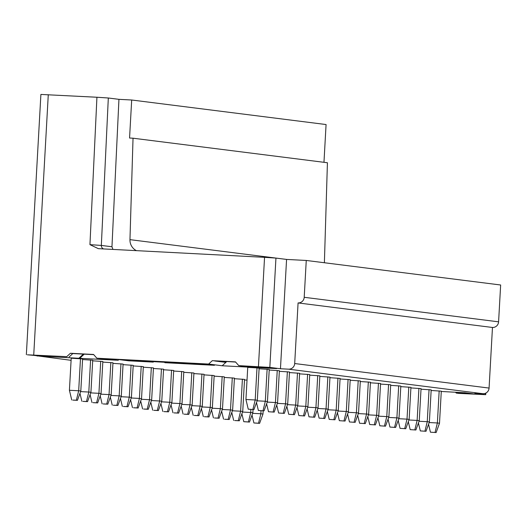 <?xml version="1.0" encoding="UTF-8"?>
<svg xmlns="http://www.w3.org/2000/svg" width="527" height="527" viewBox="0 0 527 527"><rect width="100%" height="100%" fill="white"/><g stroke="black" fill="none" stroke-linecap="round" stroke-linejoin="round"><path stroke-width="0.79" d="M71.092 360.323L37.226 355.837M298.078 302.933L294.692 363.531A5.949 5.797 97.2 0 1 288.565 369.17L280.456 368.742L286.569 259.429L306.259 260.457L304.204 297.294A5.949 5.797 97.2 0 1 298.078 302.933L492.468 327.471L489.076 388.07A5.949 5.797 -82.8 0 1 482.956 393.709L474.847 393.287L485.716 394.677L458.642 393.386L456.25 393.083L455.493 392.213M464.425 392.681L474.781 394.051L456.25 393.083M464.425 392.74L441.277 391.475M37.213 356.048A69.676 1.12 -176.8 0 0 37.536 355.962A69.676 1.12 -176.8 0 0 27.384 354.809L66.745 356.647L36.883 355.264L47.239 356.568L79.709 358.327L84.234 354.157M208.633 364.052L222.183 365.764L276.622 368.604L259.673 366.891L241.142 365.922L238.751 365.619L235.477 361.878L212.309 360.666L208.633 364.052L96.856 358.215L118.298 360.277L79.709 358.327M238.751 365.619L269.831 367.405L280.456 368.742M421.02 389.196L431.178 389.881L429.38 421.962L426 431.284L420.309 430.908L418.418 423.01M244.495 379.98L247.025 380.112M410.902 387.918L421.053 388.603L419.261 420.684L415.882 430.006L410.184 429.63L408.3 421.732M234.377 378.702L244.528 379.394L242.736 411.475L239.357 420.79L234.726 420.546L238.296 420.658L240.615 411.205L232.407 410.777M400.783 386.64L410.935 387.325L409.143 419.406L405.764 428.728L400.065 428.352L398.181 420.454M224.258 377.424L234.41 378.116L232.618 410.197L229.238 419.512L224.607 419.268L228.178 419.38L230.49 409.927L222.289 409.499M390.659 385.362L400.816 386.047L399.018 418.128L395.639 427.45L389.947 427.074L388.056 419.176M214.133 376.146L224.291 376.838L222.493 408.919L219.12 418.234L214.482 417.99L218.053 418.102L220.372 408.649L212.164 408.221M380.54 384.084L390.691 384.769L388.9 416.85L385.52 426.172L379.822 425.796L377.938 417.898M204.015 374.868L214.166 375.56L212.374 407.641L208.995 416.956L204.364 416.712L207.934 416.824L210.253 407.371L202.045 406.943M370.422 382.806L380.573 383.491L378.781 415.572L375.402 424.894L369.704 424.518L367.82 416.62M193.896 373.59L204.048 374.282L202.256 406.363L198.877 415.678L194.246 415.441L197.816 415.546L200.128 406.093L191.927 405.665M360.297 381.528L370.455 382.213L368.656 414.294L365.277 423.616L359.585 423.24L357.695 415.342M183.771 372.312L193.929 373.004L192.138 405.085L188.758 414.4L184.121 414.163L187.691 414.268L190.01 404.815L181.802 404.387M350.178 380.25L360.33 380.935L358.538 413.023L355.158 422.338L349.46 421.962L347.576 414.064M173.653 371.034L183.804 371.726L182.013 403.807L178.633 413.122L174.002 412.885L177.573 412.99L179.891 403.537L171.683 403.109M340.06 378.972L350.211 379.657L348.419 411.745L345.04 421.06L339.342 420.684L337.458 412.786M163.535 369.763L173.686 370.448L171.894 402.529L168.515 411.844L163.884 411.607L167.454 411.712L169.766 402.259L161.565 401.831M329.935 377.694L340.093 378.386L338.294 410.467L334.915 419.782L329.223 419.406L327.333 411.508M153.41 368.485L163.568 369.17L161.776 401.251L158.396 410.566L153.759 410.329L157.329 410.434L159.648 400.981L151.44 400.553M319.817 376.416L329.968 377.108L328.176 409.189L324.797 418.504L319.098 418.128L317.214 410.23M143.291 367.207L153.443 367.892L151.651 399.973L148.271 409.288L143.64 409.051L147.211 409.156L149.53 399.703L141.322 399.275M309.698 375.138L319.849 375.83L318.058 407.911L314.678 417.226L308.98 416.85L307.096 408.952M133.173 365.929L143.324 366.614L141.532 398.695L138.153 408.017L133.522 407.773L137.092 407.878L139.405 398.425L131.203 397.997M299.573 373.86L309.731 374.552L307.933 406.633L304.553 415.948L298.862 415.572L296.971 407.674M123.048 364.651L133.206 365.336L131.414 397.417L128.035 406.739L123.397 406.495L126.967 406.6L129.286 397.147L121.078 396.719M289.455 372.582L299.606 373.274L297.814 405.355L294.435 414.67L288.737 414.294L286.853 406.396M112.93 363.373L123.081 364.058L121.289 396.139L117.91 405.461L113.279 405.217L116.849 405.322L119.168 395.869L110.96 395.441M279.336 371.304L289.488 371.996L287.696 404.077L284.317 413.392L278.618 413.016L276.734 405.118M102.811 362.095L112.962 362.78L111.171 394.861L107.791 404.183L103.16 403.939L106.731 404.044L109.043 394.591L100.841 394.163M269.211 370.026L279.369 370.718L277.571 402.799L274.192 412.114L268.5 411.739L266.609 403.84M92.686 360.817L102.844 361.502L101.052 393.583L97.673 402.905L93.035 402.661L96.606 402.766L98.924 393.32L90.716 392.885M259.093 368.755L269.244 369.44L267.452 401.521L264.073 410.836L258.375 410.461L256.491 402.562M82.568 359.539L92.719 360.224L90.927 392.305L87.548 401.627L82.917 401.383L86.487 401.488L88.806 392.042L80.598 391.614M155.043 361.469L171.973 362.721L164.859 362.708L214.436 365.297L204.074 363.992L155.043 361.469M143.456 360.863L118.364 359.519L128.72 360.824L153.278 362.108L134.477 360.62L143.456 360.863M167.125 362.398L138.963 360.87L167.125 362.398M69.419 390.276L71.211 358.195L82.601 358.946L80.809 391.027L77.429 400.349L72.798 400.105L76.369 400.21L78.681 390.764L69.419 390.276L71.731 399.973M256.998 367.892L259.126 368.162L257.334 400.243L253.955 409.558L248.257 409.183L245.938 399.492L247.736 367.411L256.998 367.892L255.206 399.973L245.938 399.492M431.145 390.474L441.297 391.159L439.505 423.24L436.125 432.562L430.427 432.186L428.543 424.288M430.427 432.186L436.125 432.562M439.169 390.889L437.377 422.97L429.169 422.542M435.058 432.423L437.377 422.97L439.505 423.24M263.157 410.79L262.98 414.031L259.6 423.346L253.902 422.97L258.54 423.214L260.852 413.761L252.65 413.333M252.018 415.072L253.902 422.97M259.6 423.346L258.54 423.214M261.023 410.678L260.852 413.761L262.98 414.031M420.309 430.908L426 431.284M429.05 389.611L427.259 421.692L419.051 421.264M424.94 431.145L427.259 421.692L429.38 421.962M253.039 409.512L252.855 412.753L249.482 422.068L243.784 421.692L248.415 421.936L250.733 412.483L242.525 412.055M241.893 413.794L243.784 421.692M249.482 422.068L248.415 421.936M250.905 409.4L250.733 412.483L252.855 412.753M410.184 429.63L415.882 430.006M418.932 388.333L417.134 420.421L408.932 419.986M414.821 429.867L417.134 420.421L419.261 420.684M231.775 412.516L233.665 420.414M239.357 420.79L238.296 420.658M242.407 379.124L240.615 411.205L242.736 411.475M400.065 428.352L405.764 428.728M408.807 387.055L407.015 419.143L398.807 418.715M404.696 428.589L407.015 419.143L409.143 419.406M221.656 411.238L223.54 419.136M229.238 419.512L228.178 419.38M232.288 377.846L230.49 409.927L232.618 410.197M389.947 427.074L395.639 427.45M398.689 385.784L396.897 417.865L388.689 417.437M394.578 427.311L396.897 417.865L399.018 418.128M211.531 409.96L213.422 417.858M219.12 418.234L218.053 418.102M222.163 376.568L220.372 408.649L222.493 408.919M379.822 425.796L385.52 426.172M388.57 384.506L386.772 416.587L378.57 416.159M384.46 426.033L386.772 416.587L388.9 416.85M201.413 408.682L203.303 416.58M208.995 416.956L207.934 416.824M212.045 375.29L210.253 407.371L212.374 407.641M369.704 424.518L375.402 424.894M378.445 383.228L376.653 415.309L368.445 414.881M374.335 424.762L376.653 415.309L378.781 415.572M191.294 407.404L193.178 415.302M198.877 415.678L197.816 415.546M201.927 374.012L200.128 406.093L202.256 406.363M359.585 423.24L365.277 423.616M368.327 381.95L366.535 414.031L358.327 413.603M364.216 423.484L366.535 414.031L368.656 414.294M181.169 406.126L183.06 414.024M188.758 414.4L187.691 414.268M191.802 372.734L190.01 404.815L192.138 405.085M349.46 421.962L355.158 422.338M358.208 380.672L356.41 412.753L348.209 412.325M354.098 422.206L356.41 412.753L358.538 413.023M171.051 404.848L172.942 412.746M178.633 413.122L177.573 412.99M181.683 371.456L179.891 403.537L182.013 403.807M339.342 420.684L345.04 421.06M348.083 379.394L346.292 411.475L338.084 411.047M343.973 420.928L346.292 411.475L348.419 411.745M160.933 403.57L162.817 411.468M168.515 411.844L167.454 411.712M171.565 370.178L169.766 402.259L171.894 402.529M329.223 419.406L334.915 419.782M337.965 378.116L336.173 410.197L327.965 409.769M333.854 419.65L336.173 410.197L338.294 410.467M150.808 402.292L152.698 410.19M158.396 410.566L157.329 410.434M161.44 368.9L159.648 400.981L161.776 401.251M319.098 418.128L324.797 418.504M327.847 376.838L326.048 408.919L317.847 408.491M323.736 418.372L326.048 408.919L328.176 409.189M140.689 401.014L142.58 408.912M148.271 409.288L147.211 409.156M151.321 367.622L149.53 399.703L151.651 399.973M308.98 416.85L314.678 417.226M317.722 375.56L315.93 407.641L307.722 407.213M313.611 417.094L315.93 407.641L318.058 407.911M130.571 399.736L132.455 407.634M138.153 408.017L137.092 407.878M141.203 366.344L139.405 398.425L141.532 398.695M298.862 415.572L304.553 415.948M307.603 374.282L305.812 406.363L297.603 405.935M303.493 415.816L305.812 406.363L307.933 406.633M120.446 398.458L122.336 406.357M128.035 406.739L126.967 406.6M131.078 365.066L129.286 397.147L131.414 397.417M288.737 414.294L294.435 414.67M297.485 373.004L295.687 405.085L287.485 404.657M293.374 414.538L295.687 405.085L297.814 405.355M110.327 397.187L112.218 405.085M117.91 405.461L116.849 405.322M120.96 363.788L119.168 395.869L121.289 396.139M278.618 413.016L284.317 413.392M287.36 371.726L285.568 403.807L277.36 403.379M283.249 413.26L285.568 403.807L287.696 404.077M100.209 395.909L102.093 403.807M107.791 404.183L106.731 404.044M110.841 362.51L109.043 394.591L111.171 394.861M268.5 411.739L274.192 412.114M277.242 370.448L275.45 402.529L267.242 402.101M273.131 411.982L275.45 402.529L277.571 402.799M90.084 394.631L91.975 402.529M97.673 402.905L96.606 402.766M100.716 361.232L98.924 393.32L101.052 393.583M258.375 410.461L264.073 410.836M267.123 369.17L265.325 401.251L257.123 400.823M263.013 410.704L265.325 401.251L267.452 401.521M79.966 393.353L81.856 401.251M87.548 401.627L86.487 401.488M90.598 359.954L88.806 392.042L90.927 392.305M128.72 360.824L128.766 360.06M77.429 400.349L76.369 400.21M80.479 358.683L78.681 390.764L80.809 391.027M248.257 409.183L253.955 409.558M252.888 409.426L255.206 399.973L257.334 400.243M492.468 327.471A5.949 5.797 -82.8 0 0 498.588 321.832L500.65 284.995L306.259 260.457M286.569 259.429L275.944 258.085L264.554 257.334L98.318 248.658L89.946 244.647L96.928 97.245L108.318 97.996L101.336 245.43L89.946 244.647M324.388 262.742L327.425 162.744L133.035 138.206L129.958 239.647A11.904 11.594 -82.8 0 0 136.421 250.648M112.936 249.423L111.961 246.761L118.944 99.34L131.684 100.005L326.075 124.543L323.967 162.309M118.944 99.34L108.318 97.996M96.928 97.245L40.895 94.438L26.35 354.658M69.136 356.944L72.805 353.564L70.42 353.261L66.745 356.647M93.747 354.658L72.805 353.564M47.239 356.568L47.292 355.804M102.08 359.434L101.375 358.63M83.378 354.118L78.912 358.222M96.856 358.215L93.582 354.473L70.42 353.261M235.635 362.062L212.309 360.666M225.846 361.548L225.062 362.28L225.101 361.515M222.183 365.764L226.702 361.594M225.062 362.28L214.7 360.969M131.684 100.005L129.563 138.021L133.035 138.206M482.956 393.709L288.565 369.17M489.076 388.07L294.692 363.531M304.204 297.294L498.588 321.832M264.554 257.334L258.441 366.654M48.28 94.702L33.735 354.921M275.944 258.085L269.831 367.405M103.602 248.935A3.57 3.478 -82.8 0 1 101.336 245.43L111.961 246.761M286.668 259.436L129.958 239.647M485.472 394.624L485.551 393.228M171.973 362.721L172 362.312M485.716 394.677L485.802 393.109"/></g></svg>
